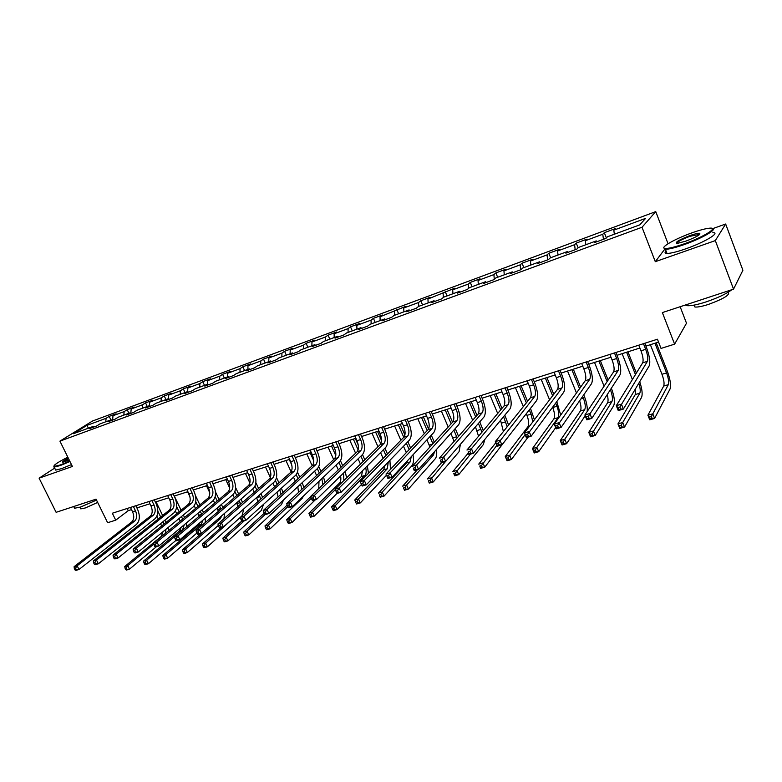 <?xml version="1.0" encoding="UTF-8"?>
<svg xmlns="http://www.w3.org/2000/svg" width="782" height="782" viewBox="0 0 782 782"><rect width="100%" height="100%" fill="white"/><g stroke="black" fill="none" stroke-linecap="round" stroke-linejoin="round"><path stroke-width="1.17" d="M655.756 211.619L92.442 421.048L59.931 441.136L642.012 227.259L655.756 211.619L668.053 243.74M664.7 249.253L655.296 261.687L715.325 240.602L725.657 224.014L712.656 228.657M725.657 224.014L742.9 270.259L733.536 289.144L662.364 312.585L674.602 344.148L686.498 323.22L680.154 306.73M54.681 468.105L39.1 478.164L56.118 512.318L96.059 499.16L107.623 522.718L115.726 520.167L128.268 510.656L131.513 509.62M715.325 240.602L733.536 289.144M93.84 427.011L92.941 426.513L89.725 428.526L96.704 425.955L99.91 423.942L111.152 419.797L107.975 421.801L115.081 419.181L118.248 417.177L129.714 412.955L126.576 414.949L133.839 412.28L136.958 410.276L148.648 405.966L145.56 407.96L152.959 405.232L156.038 403.248L167.964 398.849L164.914 400.824L172.47 398.048L175.5 396.073L187.67 391.577L184.669 393.551L192.372 390.717L195.353 388.742L207.777 384.167L204.825 386.122L212.694 383.229L215.617 381.274L228.295 376.601L225.402 378.547L233.437 375.595L236.301 373.649L249.243 368.869L246.408 370.815L254.609 367.794L257.415 365.859L270.631 360.981L267.864 362.907L276.232 359.828L278.978 357.902L292.478 352.926L289.77 354.842L298.323 351.685L301.011 349.779L314.794 344.696L312.155 346.592L320.894 343.376L323.513 341.49L337.599 336.289L335.028 338.166L343.963 334.882L346.504 333.005L360.903 327.697L358.41 329.554L367.54 326.192L370.003 324.344L384.724 318.909L382.31 320.757L391.645 317.316L394.03 315.478L409.084 309.926L406.757 311.754L416.298 308.235L418.605 306.417L434 300.738L431.752 302.546L441.527 298.949L443.726 297.15L459.484 291.344L457.333 293.123L467.333 289.438L469.444 287.668L485.563 281.725L483.511 283.485L493.745 279.712L495.759 277.962L512.259 271.882L510.304 273.612L520.783 269.751L522.689 268.031L539.59 261.804L537.742 263.505L548.475 259.556L550.274 257.865L567.576 251.481L565.845 253.153L576.842 249.106L578.524 247.444L596.246 240.905L594.643 242.547L605.903 238.402L607.467 236.77L639.823 224.835L645.58 218.383L613.802 230.162L615.287 228.618L604.31 232.684L606.363 237.924M92.941 426.513L73.498 433.687L86.812 425.437L106.088 418.302L109.187 416.366L110.888 419.895M604.31 232.684L602.775 234.248L585.356 240.7L586.959 239.126L576.246 243.104L574.594 244.688L557.586 250.993L559.296 249.39L548.827 253.27L547.077 254.893L530.45 261.051L532.268 259.409L522.044 263.202L520.186 264.854L503.94 270.875L505.866 269.203L495.866 272.918L493.911 274.59L478.037 280.474L480.05 278.783L470.285 282.41L468.232 284.101L452.71 289.858L454.821 288.147L427.95 299.037L430.139 297.297L420.794 300.767L418.565 302.507L403.727 308.01L406.005 306.251L380.032 316.788L382.388 315.019L373.434 318.333L371.059 320.112L356.846 325.38L359.27 323.592L350.512 326.837L348.058 328.635L334.149 333.787L336.651 331.979L328.078 335.165L325.547 336.974L311.93 342.017L314.501 340.199L306.104 343.318L303.514 345.145L290.181 350.082L292.81 348.244L284.58 351.294L281.931 353.141L268.871 357.98L271.559 356.133L263.505 359.114L260.787 360.971L247.992 365.712L250.748 363.845L242.85 366.778L240.084 368.645L227.542 373.297L230.348 371.421L222.606 374.285L219.781 376.171L207.494 380.717L210.358 378.83L202.773 381.645L199.899 383.542L187.846 387.999L190.759 386.103L183.32 388.859L180.398 390.765L168.589 395.145L171.541 393.229L164.249 395.936L161.278 397.852L149.694 402.144L152.695 400.228L145.54 402.877L142.529 404.793L131.171 409.006L134.211 407.08L127.192 409.68L124.133 411.615L112.989 415.741L116.068 413.805L109.187 416.366M674.602 344.148L661.034 348.42L657.447 339.222L112.325 513.227L115.726 520.167M112.041 420.305L111.152 419.797M112.989 415.741L112.608 420.1M124.133 411.615L123.839 415.115M130.604 413.463L129.714 412.955M131.171 409.006L130.809 413.395M142.529 404.793L142.256 408.331M149.528 406.493L148.648 405.966M149.694 402.144L149.382 406.405M161.278 397.852L161.033 401.401M168.844 399.387L167.964 398.849M168.589 395.145L168.326 399.064M180.398 390.765L180.183 394.343M188.54 392.124L187.67 391.577M187.846 387.999L187.641 391.587M199.899 383.542L199.703 387.139M208.638 384.724L207.777 384.167M207.494 380.717L207.318 384.333M219.781 376.171L219.625 379.798M229.146 377.168L228.295 376.601M227.542 373.297L227.396 376.934M240.084 368.645L239.947 372.3M250.093 369.456L249.243 368.869M247.992 365.712L247.874 369.378M260.787 360.971L260.689 364.647M271.471 361.577L270.631 360.981M268.871 357.98L268.783 361.665M281.931 353.141L281.862 356.846M293.309 353.532L292.478 352.926M290.181 350.082L290.122 353.796M303.514 345.145L303.484 348.87M315.615 345.321L314.794 344.696M311.93 342.017L311.92 345.761M325.547 336.974L325.556 340.727M338.411 336.925L337.599 336.289M334.149 333.787L334.168 337.55M348.058 328.635L348.107 332.418M361.704 328.342L360.903 327.697M356.846 325.38L356.905 329.173M371.059 320.112L371.137 323.924M385.516 319.574L384.724 318.909M380.032 316.788L380.13 320.6M394.548 311.402L394.675 315.244M409.856 310.61L409.084 309.926M403.727 308.01L403.864 311.852M418.565 302.507L418.741 306.368M434.763 301.432L434 300.738M427.95 299.037L428.135 302.908M443.12 293.406L443.345 297.463M460.236 292.057L459.484 291.344M452.71 289.858L452.944 293.758M468.232 284.101L468.516 288.441M486.296 282.458L485.563 281.725M478.037 280.474L478.32 284.394M493.911 274.59L494.273 279.252M512.972 272.625L512.259 271.882M503.94 270.875L504.273 274.824M520.186 264.854L520.636 269.81M540.284 262.566L539.59 261.804M530.45 261.051L530.831 265.03M547.077 254.893L547.586 259.878M568.26 252.263L567.576 251.481M557.586 250.993L558.016 255.01M574.594 244.688L575.181 249.712M596.91 241.706L596.246 240.905M585.356 240.7L585.845 244.746M602.775 234.248L603.44 239.312M613.802 230.162L614.349 234.229M655.296 261.687L642.012 227.259M39.1 478.164L72.394 466.463L59.931 441.136M136.899 507.909L149.949 503.764M155.364 502.044L168.736 497.792M174.181 496.062L187.895 491.702M193.369 489.962L207.435 485.485M212.939 483.745L227.367 479.151M232.899 477.391L247.699 472.69M253.26 470.92L268.451 466.092M274.042 464.322L289.633 459.366M295.244 457.578L311.256 452.485M316.896 450.696L333.327 445.466M339.007 443.668L355.878 438.301M361.587 436.493L378.918 430.98M384.656 429.162L402.456 423.502M408.224 421.664L426.513 415.848M432.309 414.01L451.106 408.038M456.932 406.181L476.248 400.042M482.103 398.185L501.966 391.87M507.85 389.993L528.28 383.503M534.194 381.626L555.21 374.94M561.153 373.053L582.776 366.181M588.738 364.285L610.996 357.208M616.988 355.302L639.891 348.019M645.922 346.113L658.571 342.086M86.812 425.437L88.503 428.155M106.088 418.302L105.775 421.781M127.202 508.476L128.268 510.656M576.246 243.104L578.123 247.835M548.827 253.27L550.626 257.737M522.044 263.202L523.832 267.61M495.866 272.918L497.655 277.268M470.285 282.41L472.064 286.701M445.261 291.686L447.05 295.928M420.794 300.767L422.573 304.951M396.855 309.643L398.634 313.778M373.434 318.333L375.213 322.419M350.512 326.837L352.281 330.874M328.078 335.165L329.838 339.153M306.104 343.318L307.864 347.257M284.58 351.294L286.339 355.194M263.505 359.114L265.254 362.965M242.85 366.778L244.59 370.59M222.606 374.285L224.346 378.058M202.773 381.645L204.503 385.37M183.32 388.859L185.041 392.544M164.249 395.936L165.97 399.582M145.54 402.877L147.251 406.484M127.192 409.68L128.903 413.248M638.777 345.185L640.996 350.815C643.029 356.436 643.586 360.443 642.677 362.819L616.294 405.682L621.407 404.157L623.381 409.074L649.177 365.878C650.507 362.291 649.656 356.279 646.606 347.863L644.798 343.259M643.478 343.689L645.688 349.329C647.721 354.96 648.298 358.967 647.398 361.352L619.891 407.041L617.839 407.647L618.63 409.612L620.673 409.006L619.891 407.041M620.673 409.006L623.381 409.074L618.259 410.579L616.294 405.682L617.839 407.647M618.259 410.579L618.63 409.612M650.38 344.696L661.973 374.295C663.938 379.739 664.514 383.649 663.703 386.044L647.907 415.222L652.774 413.815L654.593 418.429L670.027 389.035C671.2 385.428 670.321 379.553 667.388 371.411L656.225 342.829M654.964 343.23L666.557 372.906C668.522 378.351 669.109 382.271 668.327 384.666L651.377 416.532L649.422 417.099L650.155 418.937L652.1 418.38L651.377 416.532M652.1 418.38L654.593 418.429L649.725 419.826L647.907 415.222L649.422 417.099M649.725 419.826L650.155 418.937M684.006 243.906C703.536 237.132 719.802 226.897 709.225 228.217C705.188 228.657 699.391 230.211 691.835 232.889C675.228 238.735 659.578 247.64 664.768 248.393C667.818 248.793 674.231 247.298 684.006 243.906M712.255 228.549C717.954 229.146 701.62 238.539 684.123 244.619C675.316 247.689 669.079 249.253 665.414 249.302L664.417 249.204L663.85 247.552M686.01 241.081L677.486 243.358C674.231 242.743 678.385 240.142 689.929 235.578C694.846 233.857 698.111 233.085 699.714 233.271C700.701 234.571 696.136 237.181 686.01 241.081M699.763 234.336L690.047 236.272C681.875 239.37 677.427 241.746 676.694 243.388M732.02 289.643C726.243 293.895 717.553 298.001 705.931 301.95C697.114 304.775 690.819 306.016 687.036 305.674L685.276 305.039M728.218 292.204C730.398 294.687 723.858 298.744 708.609 304.364C702.256 306.397 697.7 307.277 694.944 307.013L693.732 305.166M712.861 232.616C720.975 232.401 704.406 242.391 685.726 248.832C676.919 251.882 670.673 253.417 667.007 253.436C664.778 253.348 664.465 252.518 666.049 250.954M67.819 457.177C57.858 462.23 53.274 465.31 54.056 466.414L60.224 464.987L69.735 461.077M69.969 461.536L60.165 465.583L54.173 467.089L53.802 466.209M69.236 460.051L62.931 462.23C61.641 462.094 63.43 460.735 68.298 458.154M68.523 458.614L63.049 462.211M96.518 500.079L80.634 507.019L74.544 508.241L74.016 507.166M97.672 502.435L85.199 507.997L80.79 508.857L80.409 508.075M71.465 464.586L61.661 468.613L55.669 470.099L55.248 469.249M609.872 354.412L612.091 359.964C614.114 365.517 614.613 369.485 613.596 371.88L584.868 415.007L589.843 413.531L591.808 418.38L619.989 374.901C621.475 371.303 620.703 365.35 617.682 357.032L615.874 352.496M614.457 352.946L616.675 358.518C618.699 364.08 619.217 368.058 618.21 370.443L588.308 416.386L586.314 416.972L587.106 418.917L589.1 418.321L588.308 416.386M589.1 418.321L591.808 418.38L586.832 419.846L584.868 415.007L586.314 416.972M586.832 419.846L587.106 418.917M581.652 363.415L583.871 368.899C585.884 374.382 586.334 378.322 585.219 380.717L554.243 424.108L559.101 422.661L561.056 427.441L591.495 383.718C593.127 380.111 592.443 374.207 589.433 365.996L587.624 361.509M586.129 361.988L588.347 367.481C590.361 372.975 590.821 376.924 589.716 379.309L557.556 425.486L555.611 426.063L556.393 427.969L558.338 427.402L557.556 425.486M558.338 427.402L561.056 427.441L556.207 428.868L554.243 424.108L555.611 426.063M556.207 428.868L556.393 427.969M636.362 373.082L627.946 351.822M626.607 352.242L635.443 374.568M622.13 353.669L632.384 379.534M638.816 383.219C640.282 387.94 640.614 391.274 639.803 393.199L622.716 422.505L624.544 427.06L641.504 397.51C642.755 394.372 642.159 389.104 639.725 381.694M635.434 388.879L635.287 394.548L617.966 423.883L622.716 422.505L621.309 425.203L619.403 425.75L620.136 427.568L622.042 427.021L621.309 425.203M622.042 427.021L624.544 427.06L619.794 428.419L617.966 423.883L619.403 425.75M619.794 428.419L620.136 427.568M607.223 394.607C608.22 398.546 608.328 401.303 607.526 402.857L588.768 432.329L593.401 430.99L595.219 435.476L613.645 405.79C615.102 402.173 614.378 396.386 611.475 388.449L611.377 388.195M608.132 380.091L600.322 360.6M598.904 361.049L607.135 381.577M610.39 389.71L610.498 389.964C612.433 395.281 612.912 399.133 611.935 401.537L591.974 433.648L590.117 434.186L590.85 435.985L592.707 435.447L591.974 433.648M594.525 362.447L604.066 386.191M592.707 435.447L595.219 435.476L590.586 436.806L588.768 432.329L590.117 434.186M590.586 436.806L590.85 435.985M554.096 372.212L556.305 377.628C558.309 383.043 558.7 386.953 557.498 389.348L524.409 432.964L529.14 431.556L531.095 436.268L563.666 392.32C565.445 388.713 564.829 382.848 561.838 374.744L560.039 370.316M558.465 370.815L560.674 376.24C562.678 381.665 563.089 385.575 561.896 387.98L527.586 434.352L525.69 434.919L526.472 436.796L528.368 436.239L527.586 434.352M528.368 436.239L531.095 436.268L526.364 437.656L524.409 432.964L525.69 434.919M526.364 437.656L526.472 436.796M527.166 380.805L529.375 386.152C531.369 391.499 531.711 395.379 530.421 397.774L495.329 441.595L499.933 440.227L501.888 444.87L536.491 400.726C538.397 397.109 537.86 391.293 534.878 383.288L533.08 378.918M531.447 379.446L533.647 384.793C535.641 390.159 536.002 394.04 534.712 396.445L498.369 443.003L496.521 443.55L497.303 445.408L499.151 444.86L498.369 443.003M499.151 444.86L501.888 444.87L497.284 446.229L495.329 441.595L496.521 443.55M497.284 446.229L497.303 445.408M500.861 389.211L503.061 394.48C505.045 399.768 505.338 403.61 503.96 406.014L466.962 450.021L471.458 448.682L473.413 453.267L509.932 408.947C511.966 405.32 511.496 399.553 508.535 391.635L506.746 387.334M505.035 387.872L507.235 393.16C509.219 398.458 509.532 402.3 508.163 404.705L471.458 448.682L469.894 451.429L468.086 451.967L468.868 453.795L470.676 453.257L469.894 451.429M470.676 453.257L473.413 453.267L468.917 454.586L468.086 451.967M468.917 454.586L468.868 453.795M587.174 411.547C587.585 407.393 586.686 402.437 584.467 396.679L583.734 394.871M580.615 387.168L573.323 369.182M571.837 369.661L579.54 388.664M582.678 396.386L583.411 398.194C585.347 403.453 585.777 407.285 584.701 409.69L564.78 439.259L566.608 443.687L585.171 415.76M567.556 371.02L576.471 392.965M579.609 400.785C581.143 405.545 581.397 408.937 580.4 410.98L560.264 440.569L564.78 439.259L563.353 441.898L561.544 442.426L562.268 444.196L564.086 443.668L563.353 441.898M564.086 443.668L566.608 443.687L562.082 444.987L560.264 440.569L561.544 442.426M562.082 444.987L562.268 444.196M560.694 415.066L556.784 401.606M553.773 394.255L546.931 377.579M545.377 378.068L552.63 395.76M555.66 403.131L556.94 406.249C558.856 411.449 559.247 415.242 558.084 417.656L536.853 447.333L538.671 451.703L555.689 427.607M541.193 379.397L549.57 399.798M552.63 407.227L552.747 407.53C554.673 412.71 555.044 416.503 553.871 418.908L532.434 448.614L536.853 447.333L535.416 449.953L533.647 450.461L534.37 452.211L536.139 451.703L535.416 449.953M536.139 451.703L538.671 451.703L534.253 452.974L532.434 448.614L533.647 450.461M534.253 452.974L534.37 452.211M534.389 419.807L530.489 408.38M527.567 401.332L521.125 385.78M519.502 386.288L526.364 402.838M529.297 409.905L531.046 414.128L532.806 421.889M515.406 387.598L523.324 406.64M526.276 413.756L526.951 415.379C528.867 420.501 529.199 424.264 527.948 426.669L505.27 456.473L509.581 455.222L511.389 459.533L528.075 437.158M525.113 434.645L508.134 457.812L506.404 458.311L507.127 460.041L508.857 459.542L508.134 457.812M508.857 459.542L511.389 459.533L507.078 460.774L505.27 456.473L506.404 458.311M507.078 460.774L507.127 460.041M475.143 397.412L477.343 402.622C479.307 407.842 479.562 411.664 478.105 414.069L439.308 458.232L443.687 456.932L445.642 461.448L483.98 416.972C486.13 413.346 485.73 407.627 482.787 399.807L480.998 395.545M479.219 396.112L481.419 401.332C483.393 406.562 483.657 410.384 482.211 412.788L443.687 456.932L442.113 459.65L440.354 460.168L441.136 461.976L442.895 461.458L442.113 459.65M442.895 461.458L445.642 461.448L441.253 462.739L440.354 460.168M441.253 462.739L441.136 461.976M508.583 425.046L504.82 415.144M501.985 408.37L495.876 393.805M494.195 394.333L500.715 409.876M503.569 416.669L507.176 426.796M490.187 395.614L497.694 413.473M500.568 420.305L503.393 431.517M495.808 442.749L478.721 464.146L482.934 462.924L484.752 467.186L508.984 435.828M496.893 445.31L481.487 465.495L479.796 465.984L480.519 467.685L482.211 467.196L481.487 465.495M482.211 467.196L484.752 467.186L480.539 468.389L479.796 465.984M480.539 468.389L480.519 467.685M449.992 405.438L452.192 410.579C454.147 415.741 454.362 419.533 452.827 421.938L412.319 466.248L416.601 464.977L418.546 469.435L458.604 424.822C460.872 421.195 460.539 415.516 457.607 407.784L455.818 403.58M453.99 404.167L456.18 409.318C458.144 414.489 458.36 418.282 456.835 420.687L416.601 464.977L415.007 467.665L413.297 468.174L414.079 469.962L415.789 469.454L415.007 467.665M415.789 469.454L418.546 469.435L414.264 470.696L413.297 468.174M414.264 470.696L414.079 469.962M483.296 430.599L479.747 421.869M476.981 415.34L471.184 401.655M469.444 402.202L475.652 416.855M478.428 423.404L481.937 432.211M465.525 403.453L472.66 420.266M475.456 426.855L478.564 436.219M468.271 453.071L452.798 471.644L456.913 470.451L458.721 474.654L483.403 444.499L484.742 439.513M470.412 454.147L455.447 473.002L453.804 473.472L454.528 475.153L456.17 474.684L455.447 473.002M456.17 474.684L458.721 474.654L454.606 475.837L453.804 473.472M454.606 475.837L454.528 475.153M425.408 413.287L427.598 418.37C429.543 423.473 429.709 427.226 428.106 429.641L385.976 474.068L390.159 472.827L392.095 477.225L433.795 432.495C436.17 428.868 435.897 423.228 432.984 415.594L431.205 411.44M429.308 412.046L431.498 417.138C433.453 422.241 433.629 426.004 432.026 428.419L390.159 472.827L388.566 475.495L386.895 475.994L387.667 477.753L389.338 477.255L388.566 475.495M389.338 477.255L392.095 477.225L387.921 478.457L386.895 475.994M387.921 478.457L387.667 477.753M458.545 436.327L455.251 428.556M452.543 422.251L447.021 409.328M445.222 409.905L451.155 423.766M453.863 430.09L457.167 437.9M441.39 411.127L448.194 427.001M450.931 433.365L454.029 441.468M441.625 462.631L427.451 478.965L431.478 477.802L433.277 481.956L459.044 451.742L460.412 444.313M445.554 461.468L430.002 480.334L428.399 480.793L429.123 482.455L430.726 481.995L430.002 480.334M430.726 481.995L433.277 481.956L429.259 483.11L428.399 480.793M429.259 483.11L429.123 482.455M401.352 420.97L403.541 425.985C405.477 431.029 405.604 434.753 403.923 437.167L360.258 481.702L364.344 480.49L366.279 484.83L409.524 440.002C412.006 436.366 411.801 430.784 408.898 423.228L407.119 419.132M405.174 419.748L407.354 424.773C409.299 429.826 409.426 433.56 407.764 435.975L364.344 480.49L362.74 483.139L361.108 483.618L361.89 485.358L363.522 484.869L362.74 483.139M363.522 484.869L366.279 484.83L362.193 486.033L361.89 485.358M360.258 481.702L361.108 483.618M434.313 442.182L431.293 435.173M428.595 428.937L423.365 416.855M421.518 417.441L427.207 430.589M429.856 436.718L432.896 443.746M417.764 418.634L424.284 433.678M426.952 439.836L429.934 446.981M434.538 451.625L433.502 454.928L406.611 484.996L408.409 489.092L435.193 458.829C436.659 456.971 437.089 453.853 436.464 449.474M417.393 469.767L402.681 486.13L406.611 484.996L405.135 487.499L403.561 487.948L404.284 489.591L405.858 489.141L405.135 487.499M405.858 489.141L408.409 489.092L404.48 490.226L403.561 487.948M404.48 490.226L404.284 489.591M377.814 428.477L379.993 433.443C381.919 438.428 382.017 442.123 380.267 444.538L335.146 489.161L339.134 487.978L341.069 492.259L385.78 447.343C388.361 443.717 388.214 438.164 385.331 430.706L383.551 426.649M381.557 427.285L383.737 432.25C385.663 437.246 385.761 440.95 384.03 443.365L339.134 487.978L337.531 490.597L335.937 491.067L336.71 492.787L338.303 492.308L337.531 490.597M338.303 492.308L341.069 492.259L337.081 493.432L336.71 492.787M335.146 489.161L335.937 491.067M410.628 448.076L407.862 441.722M404.929 435.017L400.208 424.215M398.312 424.812L403.776 437.324M406.366 443.267L409.152 449.63M394.636 425.985L400.883 440.266M403.502 446.248L406.288 452.641M411.224 456.698L410.159 461.918L382.3 492.025L384.099 496.071L411.85 465.769C413.58 463.579 413.952 459.933 412.964 454.841M407.451 460.754L406.464 463.022L378.449 493.139L382.3 492.025L380.824 494.507L379.28 494.947L380.003 496.57L381.538 496.13L380.824 494.507M381.538 496.13L384.099 496.071L380.248 497.176L379.28 494.947M380.248 497.176L380.003 496.57M354.784 435.838L356.963 440.735C358.87 445.662 358.928 449.327 357.12 451.742L310.62 496.443L314.511 495.289L316.436 499.522L362.545 454.528C365.223 450.901 365.126 445.398 362.262 438.018L360.492 434.01M358.439 434.665L360.619 439.572C362.535 444.508 362.594 448.184 360.795 450.598L314.511 495.289L312.908 497.89L311.353 498.349L312.126 500.04L313.68 499.581L312.908 497.89M313.68 499.581L316.436 499.522L312.546 500.666L312.126 500.04M310.62 496.443L311.353 498.349M387.471 453.951L384.93 448.194M381.528 440.471L377.54 431.42M375.585 432.035L380.795 443.834M383.395 449.738L385.937 455.515M371.988 433.179L377.999 446.786M380.56 452.592L383.121 458.389M388.253 462.045L387.305 468.75L358.518 498.896L360.316 502.894L386.484 475.221M384.891 465.544L383.688 469.835L354.764 499.991L358.518 498.896L357.042 501.36L355.536 501.79L356.25 503.393L357.755 502.963L357.042 501.36M357.755 502.963L360.316 502.894L356.553 503.979L356.25 503.393M390.482 469.317L389.915 460.324M354.764 499.991L355.536 501.79M332.233 443.032L334.403 447.871C336.309 452.749 336.328 456.385 334.461 458.799L286.652 503.559L290.454 502.435L292.38 506.609L339.808 461.566C342.575 457.939 342.526 452.475 339.681 445.173L337.912 441.214M335.82 441.889L337.99 446.737C339.896 451.625 339.916 455.271 338.068 457.675L290.454 502.435L288.851 505.006L287.326 505.455L288.099 507.127L289.623 506.677L288.851 505.006M289.623 506.677L292.38 506.609L288.568 507.733L288.099 507.127M286.652 503.559L287.326 505.455M364.823 459.816L362.496 454.586M358.254 445.046L355.331 438.477M353.337 439.113L358.136 449.904M360.913 456.131L363.239 461.38M349.808 440.237L355.595 453.208M358.107 458.858L360.463 464.127M365.693 467.519C366.523 471.184 366.269 473.824 364.93 475.446L335.263 505.622L337.052 509.581L361.489 484.469M362.555 470.676L361.382 476.512L331.578 506.687L335.263 505.622L333.777 508.065L332.301 508.486L333.024 510.069L334.491 509.649L333.777 508.065M334.491 509.649L337.052 509.581L333.367 510.636L333.024 510.069M368.469 473.335L367.335 465.877M331.578 506.687L332.301 508.486M310.161 450.08L312.331 454.86C314.217 459.679 314.198 463.296 312.282 465.701L263.231 510.519L266.945 509.414L268.861 513.539L317.551 468.447C320.395 464.821 320.405 459.405 317.57 452.182L315.811 448.272M313.67 448.956L315.83 453.755C317.727 458.584 317.717 462.201 315.811 464.606L266.945 509.414L265.342 511.966L263.847 512.406L264.619 514.048L266.105 513.608L265.342 511.966M266.105 513.608L268.861 513.539L265.137 514.634L264.619 514.048M263.231 510.519L263.847 512.406M342.663 465.642L340.473 460.764M331.539 446.043L335.801 455.535M338.899 462.436L341.04 467.206M328.088 447.138L333.66 459.552M336.133 465.055L338.293 469.845M343.552 473.061L343.894 480.519M340.581 475.964C341.157 479.249 340.805 481.604 339.535 483.051L308.9 513.246L312.507 512.21L314.286 516.11L337.042 493.364M335.331 489.6L312.507 512.21L311.011 514.624L309.574 515.035L310.288 516.599L311.735 516.188L311.011 514.624M311.735 516.188L314.286 516.11L310.679 517.146L310.288 516.599M346.592 477.851L345.194 471.458M308.9 513.246L309.574 515.035M288.538 456.981L290.699 461.703C292.576 466.473 292.536 470.06 290.562 472.465L240.328 517.322L243.964 516.237L245.871 520.313L295.752 475.192C298.675 471.575 298.734 466.189 295.919 459.054L294.159 455.183M291.979 455.877L294.14 460.618C296.016 465.398 295.977 468.985 294.012 471.399L243.964 516.237L242.352 518.769L240.895 519.199L241.667 520.822L243.114 520.392L242.352 518.769M243.114 520.392L245.871 520.313L242.234 521.379L241.667 520.822M240.328 517.322L240.895 519.199M320.982 471.429L318.802 466.629M310.18 452.827L313.738 460.696M317.336 468.643L319.31 472.993M306.798 453.902L312.184 465.789M314.618 471.155L316.602 475.524M321.842 478.633L322.888 484.654M318.997 481.331L318.724 488.652M310.679 496.609L286.701 519.668L290.23 518.652L292.009 522.503L315.244 499.874M311.324 498.281L290.23 518.652L288.734 521.047L287.326 521.447L288.04 522.992L289.448 522.591L288.734 521.047M289.448 522.591L292.009 522.503L288.48 523.52L288.04 522.992M325.029 482.592L323.504 477.049M286.701 519.668L287.326 521.447M267.366 463.736L269.516 468.418C271.383 473.13 271.305 476.688 269.282 479.092L217.943 523.969L221.492 522.914L223.398 526.931L274.394 481.8C277.405 478.183 277.502 472.836 274.707 465.779L272.957 461.957M270.728 462.661L272.879 467.353C274.756 472.074 274.678 475.642 272.664 478.046L221.492 522.914L219.879 525.416L218.461 525.836L219.224 527.449L220.641 527.029L219.879 525.416M220.641 527.029L223.398 526.931L219.84 527.977L219.224 527.449M217.943 523.969L218.461 525.836M303.836 487.479L302.243 482.621M299.75 477.157L297.492 472.211M289.252 459.484L291.794 465.055M296.202 474.713L298.04 478.721M300.542 484.205L301.881 489.307M285.938 460.539L291.109 471.839M293.543 477.186L295.361 481.165M297.815 486.717L298.519 492.455M287.19 505.074L264.971 525.954L268.422 524.957L270.191 528.769L302.135 498.378L303.641 495.915M287.864 506.619L268.422 524.957L266.926 527.332L265.548 527.723L266.261 529.258L267.639 528.857L266.926 527.332M267.639 528.857L270.191 528.769L266.74 529.756L266.261 529.258M264.971 525.954L265.548 527.723M246.613 470.363L248.764 474.987C250.621 479.649 250.514 483.188 248.441 485.583L196.038 530.47L199.518 529.434L201.414 533.412L253.476 488.271C256.564 484.654 256.711 479.356 253.925 472.367L252.175 468.584M249.917 469.308L252.058 473.941C253.925 478.613 253.818 482.152 251.755 484.557L199.518 529.434L197.905 531.916L196.507 532.327L197.269 533.92L198.657 533.51L197.905 531.916M198.657 533.51L201.414 533.412L197.934 534.438L197.269 533.92M196.038 530.47L196.507 532.327M283.025 492.435L281.403 488.163M278.949 482.836L276.515 477.528M275.43 480.539L277.199 484.4M279.663 489.737L281.149 494.156M265.489 467.04L270.337 477.558M272.898 483.12L274.57 486.746M277.033 492.122L278.079 496.961M264.228 513.227L243.691 532.102L247.073 531.125L248.842 534.898L281.5 504.517L283.583 499.903M265.059 514.536L247.073 531.125L245.577 533.48L244.228 533.871L244.932 535.377L246.281 534.996L245.577 533.48M246.281 534.996L248.842 534.898L245.46 535.866L244.932 535.377M243.691 532.102L244.228 533.871M226.281 476.844L228.422 481.419C230.27 486.042 230.133 489.552 228.021 491.946L174.611 536.833L178.013 535.826L179.899 539.746L232.987 494.605C236.135 490.998 236.33 485.739 233.564 478.819L231.814 475.085M229.517 475.818L231.658 480.402C233.505 485.026 233.378 488.535 231.267 490.93L178.013 535.826L176.4 538.28L175.041 538.681L175.794 540.254L177.152 539.854L176.4 538.28M177.152 539.854L179.899 539.746L176.497 540.753L175.794 540.254M174.611 536.833L175.041 538.681M262.586 497.45L261.002 493.657M258.588 488.447L255.87 482.592M255 486.13L256.799 490.011M259.223 495.231L260.748 499.092M245.44 473.413L249.869 482.953M252.664 488.975L254.209 492.279M256.643 497.508L257.865 501.663M241.863 521.017L222.85 538.133L226.164 537.175L227.924 540.9L261.266 510.529L263.573 504.292M244.326 520.763L226.164 537.175L224.669 539.512L223.339 539.893L224.043 541.379L225.372 541.007L224.669 539.512M225.372 541.007L227.924 540.9L224.61 541.848L224.043 541.379M222.85 538.133L223.339 539.893M206.36 483.208L208.491 487.733C210.329 492.298 210.162 495.788 208.002 498.173L153.643 543.06L156.977 542.073L158.854 545.953L212.9 500.822C216.115 497.215 216.35 491.995 213.603 485.153L211.854 481.458M209.527 482.201L211.658 486.727C213.496 491.311 213.339 494.791 211.189 497.186L156.977 542.073L155.364 544.507L154.025 544.907L154.777 546.452L156.117 546.061L155.364 544.507M156.117 546.061L158.854 545.953L155.52 546.931L154.777 546.452M153.643 543.06L154.025 544.907M242.528 502.484L241.003 499.082M238.627 493.989L235.529 487.362M234.923 491.526L236.799 495.553M239.184 500.656L240.69 504.087M225.773 479.659L229.693 488.027M232.84 494.732L234.248 497.743M236.643 502.865L237.963 506.472M240.719 511.604L205.676 543.099L207.435 546.784L240.348 517.381M221.003 527.635L202.43 544.037L205.676 543.099L204.18 545.416L202.88 545.787L203.584 547.263L204.884 546.892L204.18 545.416M204.884 546.892L207.435 546.784L204.19 547.713L203.584 547.263M241.98 515.846L243.828 508.847M202.43 544.037L202.88 545.787M186.82 489.444L188.951 493.921C190.779 498.437 190.583 501.897 188.384 504.292L133.126 549.15L136.381 548.182L138.258 552.024L193.213 506.912C196.487 503.315 196.761 498.124 194.024 491.36L192.294 487.694M189.928 488.457L192.059 492.934C193.887 497.469 193.701 500.93 191.502 503.315L136.381 548.182L134.768 550.606L133.468 550.987L134.211 552.522L135.521 552.141L134.768 550.606M135.521 552.141L138.258 552.024L134.993 552.982L134.211 552.522M133.126 549.15L133.468 550.987M222.841 507.518L221.414 504.449M219.068 499.473L215.441 491.78M215.177 496.726L217.21 501.037M219.556 506.022L220.993 509.102M206.497 485.788L209.762 492.709M213.378 500.363L214.688 503.149M217.054 508.153L218.383 511.33M221.834 515.7L220.319 518.72L185.608 548.896L187.357 552.542L218.334 525.396M201.326 533.441L182.431 549.814L185.608 548.896L184.112 551.202L182.832 551.564L183.535 553.021L184.806 552.659L184.112 551.202M184.806 552.659L187.357 552.542L184.181 553.461L183.535 553.021M224.014 518.662L224.385 513.491M182.431 549.814L182.832 551.564M167.671 495.563L169.792 499.981C171.6 504.458 171.385 507.889 169.147 510.275L113.038 555.122L116.225 554.174L118.092 557.967L173.907 512.884C177.24 509.287 177.553 504.146 174.836 497.44L173.105 493.823M170.711 494.586L172.832 499.024C174.65 503.5 174.435 506.941 172.206 509.326L116.225 554.174L114.612 556.569L113.331 556.95L114.084 558.465L115.355 558.084L114.612 556.569M115.355 558.084L118.092 557.967L114.895 558.905L114.084 558.465M113.038 555.122L113.331 556.95M203.516 512.542L202.196 509.756M199.889 504.879L195.48 495.583M195.764 501.741L197.993 506.443M200.319 511.33L201.639 514.116M187.582 491.8L189.909 496.687M194.239 505.798L195.52 508.486M197.846 513.393L199.136 516.218M202.949 520.147L201.238 524.429L165.94 554.585L167.68 558.192L196.859 533.07M199.615 522.982L198.217 525.328L162.822 555.484L165.94 554.585L164.445 556.862L163.194 557.224L163.888 558.671L165.139 558.309L164.445 556.862M165.139 558.309L167.68 558.192L164.562 559.091L163.888 558.671M205.343 522.503L205.265 518.183M162.822 555.484L163.194 557.224M148.883 501.555L150.994 505.934C152.803 510.363 152.558 513.774 150.281 516.149L93.361 560.958L96.489 560.029L98.346 563.783L154.973 518.74C158.375 515.152 158.717 510.04 156.019 503.413L154.289 499.825M151.864 500.597L153.986 504.986C155.784 509.424 155.55 512.836 153.282 515.221L96.489 560.029L94.876 562.405L93.625 562.776L94.368 564.281L95.619 563.91L94.876 562.405M95.619 563.91L98.346 563.783L95.218 564.702L94.368 564.281M93.361 560.958L93.625 562.776M184.572 517.528L183.359 514.996M181.082 510.216L174.298 496.023M176.654 506.55L179.156 511.78M181.444 516.57L182.656 519.101M175.412 511.047L176.712 513.764M179.01 518.564L180.231 521.105M184.278 524.722L182.519 530.03L146.654 560.156L148.394 563.724L175.97 540.382M181.258 527.244L179.547 530.919L143.605 561.046L146.654 560.156L145.159 562.424L143.937 562.776L144.631 564.203L145.853 563.851L145.159 562.424M145.853 563.851L148.394 563.724L145.344 564.604L144.631 564.203M186.79 526.599L186.468 522.894M143.605 561.046L143.937 562.776M130.457 507.44L132.559 511.77C134.357 516.159 134.093 519.541 131.777 521.917L74.094 566.686L77.154 565.777L79.002 569.482L136.41 524.478C139.861 520.9 140.242 515.827 137.554 509.258L135.833 505.719M133.38 506.501L135.491 510.842C137.29 515.24 137.026 518.622 134.719 520.998L77.154 565.777L75.541 568.133L74.319 568.494L75.052 569.97L76.284 569.609L75.541 568.133M76.284 569.609L79.002 569.482L75.942 570.381L75.052 569.97M74.094 566.686L74.319 568.494M165.989 522.464L164.885 520.167M162.627 515.485L156.058 501.819M157.847 511.154L160.681 517.039M162.939 521.741L164.054 524.048M156.908 516.13L158.277 518.965M160.545 523.676L161.659 525.983M165.882 529.336L165.608 533.187M163.057 531.662L161.239 536.393L124.758 566.491L127.759 565.63L129.489 569.159L156.498 546.647M153.849 544.047L127.759 565.63L126.264 567.869L125.061 568.211L125.755 569.628L126.958 569.286L126.264 567.869M126.958 569.286L129.489 569.159L126.498 570.019L125.755 569.628M168.472 530.812L168.003 527.596M124.758 566.491L125.061 568.211M645.688 349.329L640.996 350.815M647.398 361.352L642.677 362.819M666.557 372.906L661.973 374.295M668.327 384.666L663.703 386.044M616.675 358.518L612.091 359.964M618.21 370.443L613.596 371.88M588.347 367.481L583.871 368.899M589.716 379.309L585.219 380.717M639.803 393.199L635.287 394.548M611.935 401.537L607.526 402.857M560.674 376.24L556.305 377.628M561.896 387.98L557.498 389.348M533.647 384.793L529.375 386.152M534.712 396.445L530.421 397.774M507.235 393.16L503.061 394.48M508.163 404.705L503.96 406.014M583.411 398.194L580.879 398.967M584.701 409.69L580.4 410.98M556.94 406.249L552.747 407.53M558.084 417.656L553.871 418.908M531.046 414.128L526.951 415.379M529.541 426.19L527.948 426.669M481.419 401.332L477.343 402.622M482.211 412.788L478.105 414.069M505.729 421.83L501.721 423.052M456.18 409.318L452.192 410.579M456.835 420.687L452.827 421.938M480.959 429.367L477.04 430.559M431.498 417.138L427.598 418.37M432.026 428.419L428.106 429.641M456.717 436.747L452.876 437.91M407.354 424.773L403.541 425.985M407.764 435.975L403.923 437.167M432.573 444.088L429.23 445.105M433.502 454.928L430.853 455.72M383.737 432.25L379.993 433.443M384.03 443.365L380.267 444.538M407.031 451.859L406.083 452.152M410.159 461.918L406.464 463.022M360.619 439.572L356.963 440.735M360.795 450.598L357.12 451.742M387.305 468.75L383.688 469.835M337.99 446.737L334.403 447.871M338.068 457.675L334.461 458.799M364.93 475.446L361.382 476.512M315.83 453.755L312.331 454.86M315.811 464.606L312.282 465.701M342.115 482.279L339.535 483.051M294.14 460.618L290.699 461.703M294.012 471.399L290.562 472.465M272.879 467.353L269.516 468.418M272.664 478.046L269.282 479.092M252.058 473.941L248.764 474.987M251.755 484.557L248.441 485.583M280.015 490.5L278.216 491.047M231.658 480.402L228.422 481.419M231.267 490.93L228.021 491.946M259.868 496.629L256.682 497.606M211.658 486.727L208.491 487.733M211.189 497.186L208.002 498.173M240.113 502.64L236.985 503.598M239.771 512.894L238.989 513.129M192.059 492.934L188.951 493.921M191.502 503.315L188.384 504.292M220.739 508.535L217.67 509.473M220.319 518.72L217.328 519.61M172.832 499.024L169.792 499.981M172.206 509.326L169.147 510.275M201.209 514.478L198.726 515.24M201.238 524.429L198.217 525.328M153.986 504.986L150.994 505.934M153.282 515.221L150.281 516.149M180.701 520.724L180.134 520.89M182.519 530.03L179.547 530.919M135.491 510.842L132.559 511.77M134.719 520.998L131.777 521.917M161.991 536.169L161.239 536.393M667.007 253.436L665.414 249.302M698.883 234.043L699.176 234.844M694.211 305.078L694.944 307.013M687.036 305.674L686.625 304.599M699.352 234.092L699.714 233.271M664.768 248.393L664.417 249.204M55.669 470.099L54.173 467.089M79.989 507.235L80.79 508.857M74.544 508.241L73.694 506.521M54.056 466.414L53.841 467.03"/></g></svg>
